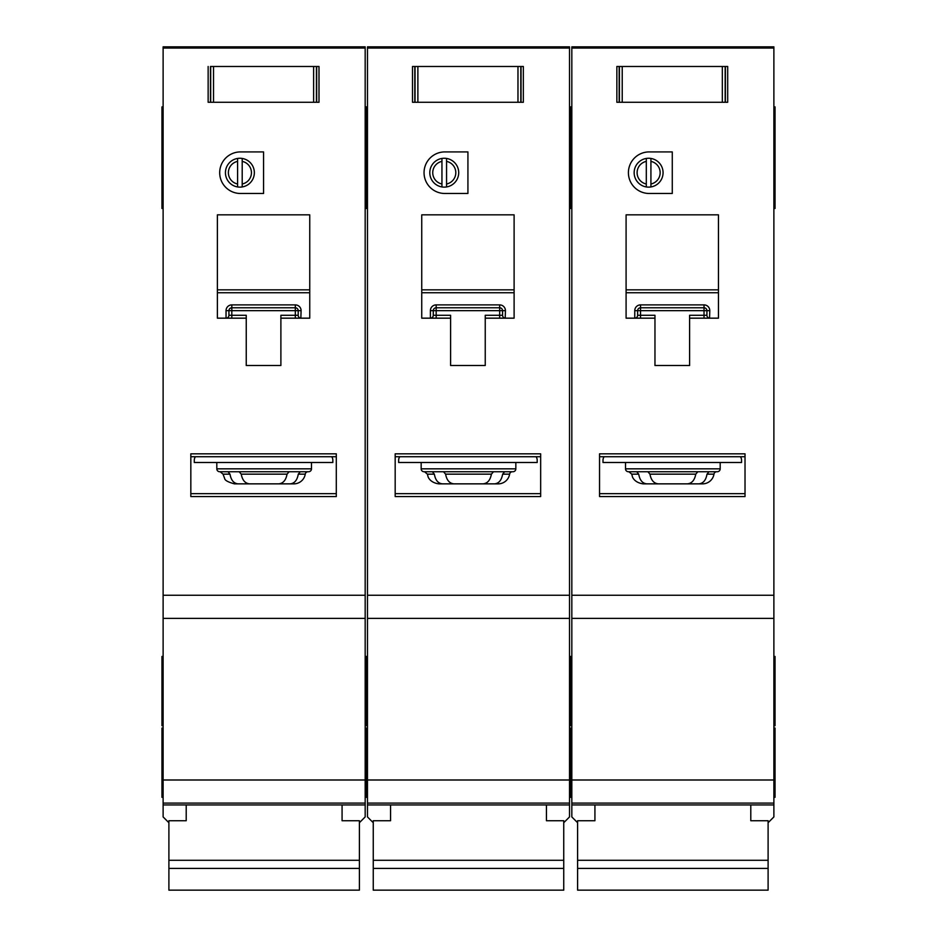 <?xml version="1.0" encoding="UTF-8"?>
<svg xmlns="http://www.w3.org/2000/svg" width="937" height="937" viewBox="0 0 937 937"><rect width="100%" height="100%" fill="white"/><g stroke="black" fill="none" stroke-linecap="round" stroke-linejoin="round"><path stroke-width="1.41" d="M750.795 804.953L750.795 820.742L768.106 820.742L768.106 890.15L577.602 890.15L577.602 820.742L594.925 820.742L594.925 804.953M768.106 860.295L577.602 860.295M768.106 868.412L577.602 868.412M622.227 66.48L622.227 102.274L619.17 102.274L619.17 66.48L616.862 66.48L725.39 66.48L725.39 102.274L727.698 102.274L727.698 66.48L725.39 66.48L727.698 66.48L727.698 102.274L722.333 102.274L722.333 66.48M622.227 102.274L722.333 102.274M616.862 102.274L619.17 102.274L616.862 102.274L616.862 66.48L616.862 102.274M625.518 462.491L625.518 468.84A2.881 2.881 0 0 0 628.411 471.733L717.309 471.733A2.881 2.881 0 0 0 720.19 468.84L720.19 462.491M636.703 471.733L638.718 474.157C639.772 480.224 642.501 483.469 646.893 483.855L698.815 483.855C703.207 483.469 705.936 480.236 707.002 474.157L709.016 471.733L697.854 471.733L695.758 474.157C694.645 480.224 691.834 483.469 687.313 483.855L658.395 483.855C653.885 483.469 651.074 480.236 649.95 474.157L647.854 471.733M698.815 483.855L702.574 483.855A11.549 11.549 0 0 0 713.971 474.157A2.881 2.881 0 0 1 716.817 471.733M660.152 172.701A11.549 11.549 0 0 0 650.922 161.387L650.922 158.447A14.43 14.43 0 0 1 650.922 186.943L650.922 184.003A11.549 11.549 0 0 0 660.152 172.701M628.411 172.701A20.778 20.778 0 0 0 649.189 193.479L672.274 193.479L672.274 151.911L649.189 151.911A20.778 20.778 0 0 0 628.411 172.701M773.88 106.888L775.04 106.888L775.04 208.482L773.88 208.482M571.828 141.522L570.68 141.522L570.68 208.482L569.52 208.482M571.828 106.888L570.68 106.888L570.68 113.248L569.52 113.248M773.88 656.462L775.04 656.462L775.04 725.73L773.88 725.73M571.828 656.462L570.68 656.462L570.68 725.73L569.52 725.73M773.88 728.037L775.04 728.037L775.04 797.317L773.88 797.317M571.828 728.037L570.68 728.037L570.68 797.317L569.52 797.317M646.307 184.003L646.307 186.943A14.43 14.43 0 0 1 646.307 158.447L646.307 161.387A11.549 11.549 0 0 0 646.307 184.003L646.307 161.387M646.307 186.943A14.43 14.43 0 0 0 650.922 186.943M773.88 48.056L571.828 48.056L571.828 46.85L773.88 46.85L773.88 803.091L571.828 803.091L571.828 816.935L577.602 822.709M768.106 822.709L773.88 816.935L773.88 803.091L571.828 803.091L571.828 595.264L773.88 595.264M571.828 48.056L571.828 595.264M650.922 158.447A14.43 14.43 0 0 0 646.307 158.447M650.922 161.387L650.922 184.003M689.597 318.17L718.456 318.17L718.456 214.842L626.092 214.842L626.092 318.17L654.963 318.17L654.963 365.512L689.597 365.512L689.597 315.289L704.027 315.289L704.027 310.662L640.533 310.662L640.533 315.289L654.963 315.289L654.963 318.17M720.19 496.551L745.02 496.551L745.02 453.836L599.539 453.836L599.539 496.551L625.518 496.551M646.893 483.855L643.145 483.855C633.517 482.567 632.077 475.832 632.358 476.429L631.749 474.157L628.891 471.733M604.166 456.717A5.774 5.774 0 0 0 603.006 460.184L603.006 462.491L741.554 462.491L741.554 460.184A5.774 5.774 0 0 0 740.394 456.717M745.02 456.717L599.539 456.717M773.88 618.361L571.828 618.361M571.828 118.437L570.68 118.437L570.68 141.522L570.68 113.248L570.68 118.437L569.52 118.437M775.04 141.522L773.88 141.522M704.284 304.888L704.027 304.888A5.774 5.774 0 0 1 709.801 310.662L706.92 310.662L706.92 315.289L704.027 315.289L704.027 318.17M637.628 315.523L637.64 315.289A2.881 2.881 0 0 1 634.759 318.17L634.759 310.662A5.774 5.774 0 0 1 640.533 304.888L640.533 307.781L704.027 307.781L704.027 310.662L706.92 310.662A2.881 2.881 0 0 0 704.027 307.781L704.027 304.888L640.276 304.888M634.993 318.158L634.759 318.17A2.881 2.881 0 0 0 637.64 315.289L637.64 310.662L640.533 310.662L640.533 307.781A2.881 2.881 0 0 0 637.64 310.662L634.759 310.662M718.456 292.742L626.092 292.742M599.539 493.658L745.02 493.658M709.801 310.662L709.567 318.158M706.931 315.523L706.92 315.289A2.881 2.881 0 0 0 709.801 318.17A2.881 2.881 0 0 1 706.92 315.289M417.879 66.48L417.879 102.274L414.81 102.274L414.81 66.48L412.503 66.48L521.031 66.48L521.031 102.274L523.338 102.274L523.338 66.48L521.031 66.48L523.338 66.48L523.338 102.274L517.974 102.274L517.974 66.48M417.879 102.274L517.974 102.274M412.503 102.274L414.81 102.274L412.503 102.274L412.503 66.48L412.503 102.274M213.519 66.48L213.519 102.274L210.462 102.274L210.462 66.48L316.671 66.48L316.671 102.274L318.99 102.274L318.99 66.48L316.671 66.48L318.99 66.48L318.99 102.274L313.614 102.274L313.614 66.48M213.519 102.274L313.614 102.274M208.143 102.274L210.462 102.274L208.143 102.274L208.143 66.48L208.143 102.274M546.435 804.953L546.435 820.742L563.746 820.742L563.746 890.15L373.254 890.15L373.254 820.742L390.565 820.742L390.565 804.953M563.746 860.295L373.254 860.295M563.746 868.412L373.254 868.412M342.075 804.953L342.075 820.742L359.398 820.742L359.398 890.15L168.894 890.15L168.894 820.742L186.205 820.742L186.205 804.953M359.398 860.295L168.894 860.295M359.398 868.412L168.894 868.412M421.158 462.491L421.158 468.84A2.881 2.881 0 0 0 424.051 471.733L512.949 471.733A2.881 2.881 0 0 0 515.842 468.84L515.842 462.491M468.5 483.855L494.455 483.855C498.847 483.469 501.576 480.236 502.642 474.157L504.656 471.733L493.506 471.733L491.398 474.157C490.297 480.224 487.474 483.469 482.953 483.855L454.047 483.855C449.526 483.469 446.715 480.236 445.602 474.157L443.494 471.733M494.455 483.855L498.215 483.855A11.549 11.549 0 0 0 509.611 474.157A2.881 2.881 0 0 1 512.457 471.733M455.804 172.701A11.549 11.549 0 0 0 446.562 161.387L446.562 158.447A14.43 14.43 0 0 1 446.562 186.943L446.562 184.003A11.549 11.549 0 0 0 455.804 172.701M424.051 172.701A20.778 20.778 0 0 0 444.829 193.479L467.926 193.479L467.926 151.911L444.829 151.911A20.778 20.778 0 0 0 424.051 172.701M569.52 141.522L570.68 141.522L570.68 208.482L571.828 208.482M367.48 141.522L366.32 141.522L366.32 208.482L365.172 208.482M571.828 113.248L570.68 113.248L570.68 106.888L569.52 106.888M367.48 106.888L366.32 106.888L366.32 113.248L365.172 113.248M569.52 656.462L570.68 656.462L570.68 725.73L571.828 725.73M367.48 656.462L366.32 656.462L366.32 725.73L365.172 725.73M569.52 728.037L570.68 728.037L570.68 797.317L571.828 797.317M367.48 728.037L366.32 728.037L366.32 797.317L365.172 797.317M515.842 618.361L421.158 618.361L569.52 618.361L569.52 803.091L367.48 803.091L367.48 816.935L373.254 822.709M441.948 184.003L441.948 186.943A14.43 14.43 0 0 1 441.948 158.447L441.948 161.387A11.549 11.549 0 0 0 441.948 184.003L441.948 161.387M441.948 186.943A14.43 14.43 0 0 0 446.562 186.943M569.52 48.056L367.48 48.056L367.48 46.85L569.52 46.85L569.52 618.361L367.48 618.361L367.48 595.264L569.52 595.264M563.746 822.709L569.52 816.935L569.52 803.091L367.48 803.091L367.48 618.361L421.158 618.361M367.48 48.056L367.48 595.264M446.562 158.447A14.43 14.43 0 0 0 441.948 158.447M446.562 161.387L446.562 184.003M485.237 318.17L514.108 318.17L514.108 214.842L421.744 214.842L421.744 318.17L450.603 318.17L450.603 365.512L485.237 365.512L485.237 315.289L499.679 315.289L499.679 310.662L436.173 310.662L436.173 315.289L450.603 315.289L450.603 318.17M515.842 496.551L540.661 496.551L540.661 453.836L395.18 453.836L395.18 496.551L421.158 496.551M432.344 471.733L434.358 474.157C435.412 480.224 438.141 483.469 442.545 483.855L456.823 483.855M456.823 471.733L468.5 471.733M442.545 483.855L438.785 483.855C429.169 482.567 427.717 475.832 427.998 476.429L427.389 474.157L424.543 471.733M399.806 456.717A5.774 5.774 0 0 0 398.647 460.184L398.647 462.491L537.194 462.491L537.194 460.184A5.774 5.774 0 0 0 536.046 456.717M540.661 456.717L395.18 456.717M367.48 118.437L366.32 118.437L366.32 141.522L366.32 113.248L366.32 118.437L365.172 118.437M499.925 304.888L499.679 304.888A5.774 5.774 0 0 1 505.441 310.662L502.56 310.662L502.56 315.289L499.679 315.289L499.679 318.17M433.281 315.523L433.281 315.289A2.881 2.881 0 0 1 430.399 318.17L430.399 310.662A5.774 5.774 0 0 1 436.173 304.888L436.173 307.781L499.679 307.781L499.679 310.662L502.56 310.662A2.881 2.881 0 0 0 499.679 307.781L499.679 304.888L435.928 304.888M430.645 318.158L430.399 318.17A2.881 2.881 0 0 0 433.281 315.289L433.281 310.662L436.173 310.662L436.173 307.781A2.881 2.881 0 0 0 433.281 310.662L430.399 310.662M514.108 292.742L421.744 292.742M395.18 493.658L540.661 493.658M505.441 310.662L505.207 318.158M502.572 315.523L502.56 315.289A2.881 2.881 0 0 0 505.441 318.17A2.881 2.881 0 0 1 502.56 315.289M216.81 462.491L216.81 468.84A2.881 2.881 0 0 0 219.691 471.733L308.589 471.733A2.881 2.881 0 0 0 311.482 468.84L311.482 462.491M227.984 471.733L229.998 474.157C231.064 480.224 233.781 483.469 238.185 483.855L290.107 483.855C294.487 483.469 297.216 480.236 298.282 474.157L300.297 471.733L289.146 471.733L287.05 474.157C285.937 480.224 283.126 483.469 278.605 483.855L249.687 483.855C245.178 483.469 242.355 480.236 241.242 474.157L239.146 471.733M290.107 483.855L293.855 483.855A11.549 11.549 0 0 0 305.251 474.157A2.881 2.881 0 0 1 308.109 471.733M251.444 172.701A11.549 11.549 0 0 0 242.203 161.387L242.203 158.447A14.43 14.43 0 0 1 242.203 186.943L242.203 184.003A11.549 11.549 0 0 0 251.444 172.701M219.691 172.701A20.778 20.778 0 0 0 240.469 193.479L263.566 193.479L263.566 151.911L240.469 151.911A20.778 20.778 0 0 0 219.691 172.701M365.172 141.522L366.32 141.522L366.32 208.482L367.48 208.482M163.12 141.522L161.96 141.522L161.96 208.482L163.12 208.482M367.48 113.248L366.32 113.248L366.32 106.888L365.172 106.888M163.12 106.888L161.96 106.888L161.96 141.522M365.172 656.462L366.32 656.462L366.32 725.73L367.48 725.73M163.12 656.462L161.96 656.462L161.96 725.73L163.12 725.73M365.172 728.037L366.32 728.037L366.32 797.317L367.48 797.317M163.12 728.037L161.96 728.037L161.96 797.317L163.12 797.317M311.482 618.361L216.81 618.361L365.172 618.361L365.172 803.091L163.12 803.091L163.12 816.935L168.894 822.709M237.588 184.003L237.588 186.943A14.43 14.43 0 0 1 237.588 158.447L237.588 161.387A11.549 11.549 0 0 0 237.588 184.003L237.588 161.387M237.588 186.943A14.43 14.43 0 0 0 242.203 186.943M365.172 48.056L163.12 48.056L163.12 46.85L365.172 46.85L365.172 618.361L163.12 618.361L163.12 595.264L365.172 595.264M359.398 822.709L365.172 816.935L365.172 803.091L163.12 803.091L163.12 618.361L216.81 618.361M163.12 48.056L163.12 595.264M242.203 158.447A14.43 14.43 0 0 0 237.588 158.447M242.203 161.387L242.203 184.003M280.889 318.17L309.749 318.17L309.749 214.842L217.384 214.842L217.384 318.17L246.244 318.17L246.244 365.512L280.889 365.512L280.889 315.289L295.319 315.289L295.319 310.662L231.814 310.662L231.814 315.289L246.244 315.289L246.244 318.17M311.482 496.551L336.301 496.551L336.301 453.836L190.832 453.836L190.832 496.551L216.81 496.551M238.185 483.855L234.426 483.855C228.031 482.098 224.786 480.306 224.657 478.467L223.029 474.157L220.183 471.733M195.446 456.717A5.774 5.774 0 0 0 194.287 460.184L194.287 462.491L332.834 462.491L332.834 460.184A5.774 5.774 0 0 0 331.686 456.717M336.301 456.717L190.832 456.717M295.565 304.888L295.319 304.888A5.774 5.774 0 0 1 301.093 310.662L298.2 310.662L298.2 315.289L295.319 315.289L295.319 318.17M228.921 315.523L228.933 315.289A2.881 2.881 0 0 1 226.04 318.17L226.04 310.662A5.774 5.774 0 0 1 231.814 304.888L231.814 307.781L295.319 307.781L295.319 310.662L298.2 310.662A2.881 2.881 0 0 0 295.319 307.781L295.319 304.888L231.568 304.888M226.285 318.158L226.04 318.17A2.881 2.881 0 0 0 228.933 315.289L228.933 310.662L231.814 310.662L231.814 307.781A2.881 2.881 0 0 0 228.933 310.662L226.04 310.662M309.749 292.742L217.384 292.742M190.832 493.658L336.301 493.658M301.093 310.662L300.847 318.158M298.212 315.523L298.2 315.289A2.881 2.881 0 0 0 301.093 318.17A2.881 2.881 0 0 1 298.2 315.289M725.156 66.48L725.156 102.274M619.404 102.274L619.404 66.48M625.518 468.84L720.19 468.84M713.971 474.157L707.002 474.157M745.02 496.551L599.539 496.551M773.88 804.953L571.828 804.953M773.88 779.994L571.828 779.994M775.04 113.248L773.88 113.248M626.092 289.849L718.456 289.849M638.718 474.157L631.749 474.157M695.758 474.157L649.95 474.157M640.533 318.17L640.533 315.289L637.64 315.289M640.533 307.781A2.881 2.881 0 0 0 637.64 310.662M706.92 310.662A2.881 2.881 0 0 0 704.027 307.781M520.796 66.48L520.796 102.274M415.044 102.274L415.044 66.48M316.437 66.48L316.437 102.274M210.684 102.274L210.684 66.48M421.158 468.84L515.842 468.84M509.611 474.157L502.642 474.157M540.661 496.551L395.18 496.551M569.52 804.953L367.48 804.953M569.52 779.994L367.48 779.994M421.744 289.849L514.108 289.849M434.358 474.157L427.389 474.157M491.398 474.157L445.602 474.157M436.173 318.17L436.173 315.289L433.281 315.289M436.173 307.781A2.881 2.881 0 0 0 433.281 310.662M502.56 310.662A2.881 2.881 0 0 0 499.679 307.781M216.81 468.84L311.482 468.84M305.251 474.157L298.282 474.157M336.301 496.551L190.832 496.551M365.172 804.953L163.12 804.953M365.172 779.994L163.12 779.994M163.12 113.248L161.96 113.248M217.384 289.849L309.749 289.849M229.998 474.157L223.029 474.157M287.05 474.157L241.242 474.157M231.814 318.17L231.814 315.289L228.933 315.289M231.814 307.781A2.881 2.881 0 0 0 228.933 310.662M298.2 310.662A2.881 2.881 0 0 0 295.319 307.781M571.828 176.156L569.52 176.156M775.04 118.437L773.88 118.437M775.04 176.156L773.88 176.156M367.48 176.156L365.172 176.156M163.12 176.156L161.96 176.156M163.12 118.437L161.96 118.437"/></g></svg>
